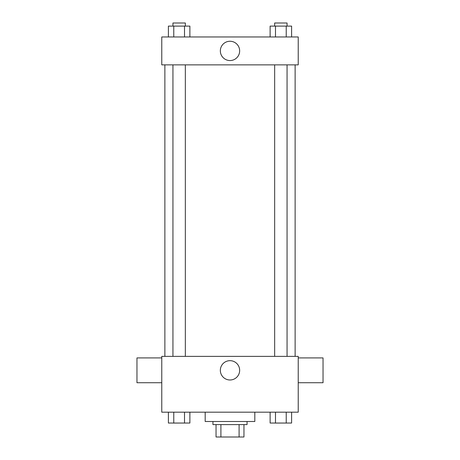 <?xml version="1.0" encoding="UTF-8"?>
<svg xmlns="http://www.w3.org/2000/svg" width="460" height="460" viewBox="0 0 460 460"><rect width="100%" height="100%" fill="white"/><g stroke="black" fill="none" stroke-linecap="round" stroke-linejoin="round"><path stroke-width="0.69" d="M239.096 424.597L239.096 437L216.045 437L216.045 424.597M239.096 437L243.955 437L243.955 424.597L243.955 437M247.054 421.492L247.054 424.597L212.945 424.597L212.945 421.492M220.903 424.597L220.903 437M205.189 412.189L205.189 421.492L254.811 421.492L254.811 412.189M298.224 412.189L161.776 412.189L161.776 356.373L298.224 356.373L298.224 412.189M239.654 370.323A9.654 9.654 0 0 1 225.17 378.689A9.654 9.654 0 0 1 225.17 361.962A9.654 9.654 0 0 1 239.654 370.323M298.224 382.731L323.035 382.731L323.035 357.92L298.224 357.92M161.776 357.92L136.965 357.92L136.965 382.731L161.776 382.731M295.124 64.866L295.124 356.373M274.654 356.373L274.654 64.866M185.345 64.866L185.345 356.373M298.224 64.866L161.776 64.866L161.776 36.955L298.224 36.955L298.224 64.866M239.654 50.91A9.654 9.654 0 0 1 225.17 59.271A9.654 9.654 0 0 1 225.17 42.55A9.654 9.654 0 0 1 239.654 50.91M291.6 36.955L291.6 26.099L270.118 26.099L270.118 36.955M286.229 26.099L286.229 36.955M275.488 26.099L275.488 36.955M274.654 26.099L274.654 23L287.063 23L287.063 26.099M189.882 36.955L189.882 26.099L168.4 26.099L168.4 36.955M184.512 26.099L184.512 36.955M173.771 26.099L173.771 36.955M172.937 26.099L172.937 23L185.345 23L185.345 26.099M291.6 412.189L291.6 423.045L270.118 423.045L270.118 412.189M286.229 412.189L286.229 423.045M275.488 412.189L275.488 423.045M287.063 423.045L274.654 423.068M189.882 412.189L189.882 423.045L168.4 423.045L168.4 412.189M184.512 412.189L184.512 423.045M173.771 412.189L173.771 423.045M185.345 423.045L172.937 423.068M164.875 64.866L164.875 356.373M287.063 356.373L287.063 64.866M172.937 64.866L172.937 356.373"/></g></svg>
